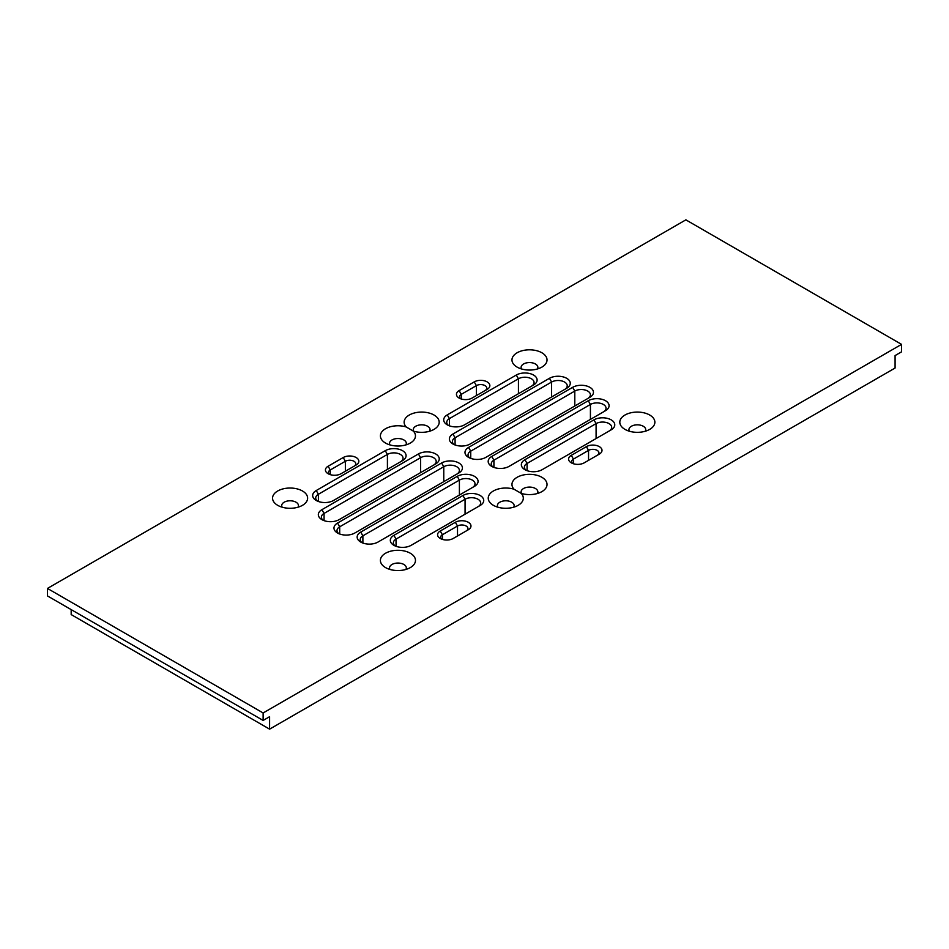 <?xml version="1.0" encoding="UTF-8"?>
<svg xmlns="http://www.w3.org/2000/svg" width="949" height="949" viewBox="0 0 949 949"><rect width="100%" height="100%" fill="white"/><g stroke="black" fill="none" stroke-linecap="round" stroke-linejoin="round"><path stroke-width="1.42" d="M584.228 462.827A9.146 5.279 180 0 1 571.286 462.827L571.286 462.827A9.146 5.279 180 0 1 571.286 455.354L586.387 446.635A9.146 5.279 180 0 1 599.329 446.635A9.146 5.279 180 0 1 599.329 454.108L584.228 462.827M542.164 469.672A12.207 7.046 180 0 1 524.916 469.672L524.916 469.672A12.207 7.046 180 0 1 524.916 459.707L593.932 419.861A12.207 7.046 180 0 1 611.192 419.861A12.207 7.046 180 0 1 611.192 429.826L542.164 469.672M509.008 466.41A12.207 7.046 180 0 1 491.76 466.41L491.76 466.41A12.207 7.046 180 0 1 491.76 456.445L588.273 400.727A12.207 7.046 180 0 1 605.521 400.727A12.207 7.046 180 0 1 605.521 410.68L509.008 466.41M485.817 457.382A12.207 7.046 180 0 1 468.569 457.382L468.569 457.382A12.207 7.046 180 0 1 468.569 447.418L572.638 387.334A12.207 7.046 180 0 1 589.887 387.334A12.207 7.046 180 0 1 589.887 397.299L485.817 457.382M470.182 443.99A12.207 7.046 180 0 1 452.934 443.99L452.934 443.99A12.207 7.046 180 0 1 452.934 434.025L549.447 378.307A12.207 7.046 180 0 1 566.695 378.307A12.207 7.046 180 0 1 566.695 388.271L470.182 443.99M464.524 424.844A12.207 7.046 180 0 1 447.264 424.844L447.264 424.844A12.207 7.046 180 0 1 447.264 414.891L516.292 375.033A12.207 7.046 180 0 1 533.54 375.033A12.207 7.046 180 0 1 533.54 384.997L464.524 424.844M472.068 398.07A9.146 5.279 180 0 1 459.126 398.07L459.126 398.07A9.146 5.279 180 0 1 459.126 390.608L474.227 381.889A9.146 5.279 180 0 1 487.169 381.889A9.146 5.279 180 0 1 487.169 389.363L472.068 398.07M411.142 545.319A12.207 7.046 180 0 1 393.894 545.319L393.894 545.319A12.207 7.046 180 0 1 393.894 535.355L462.91 495.508A12.207 7.046 180 0 1 480.158 495.508A12.207 7.046 180 0 1 480.158 505.473L411.142 545.319M377.987 542.057A12.207 7.046 180 0 1 360.727 542.057L360.727 542.057A12.207 7.046 180 0 1 360.727 532.092L457.24 476.362A12.207 7.046 180 0 1 474.5 476.362A12.207 7.046 180 0 1 474.5 486.327L377.987 542.057M354.796 533.03A12.207 7.046 180 0 1 337.547 533.03L337.547 533.03A12.207 7.046 180 0 1 337.547 523.065L441.605 462.982A12.207 7.046 180 0 1 458.865 462.982A12.207 7.046 180 0 1 458.865 472.946L354.796 533.03M339.161 519.637A12.207 7.046 180 0 1 321.913 519.637L321.913 519.637A12.207 7.046 180 0 1 321.913 509.672L418.426 453.954A12.207 7.046 180 0 1 435.674 453.954A12.207 7.046 180 0 1 435.674 463.919L339.161 519.637M333.502 500.491A12.207 7.046 180 0 1 316.242 500.491L316.242 500.491A12.207 7.046 180 0 1 316.242 490.526L385.258 450.68A12.207 7.046 180 0 1 402.518 450.68A12.207 7.046 180 0 1 402.518 460.645L333.502 500.491M341.047 473.717A9.146 5.279 180 0 1 328.105 473.717L328.105 473.717A9.146 5.279 180 0 1 328.105 466.244L343.206 457.537A9.146 5.279 180 0 1 356.148 457.537A9.146 5.279 180 0 1 356.148 465.01L341.047 473.717M453.207 538.474A9.146 5.279 180 0 1 440.265 538.474L440.265 538.474A9.146 5.279 180 0 1 440.265 531.001L455.354 522.282A9.146 5.279 180 0 1 468.296 522.282A9.146 5.279 180 0 1 468.296 529.756L453.207 538.474M624.94 429.363L624.94 429.363A17.533 10.131 180 0 1 624.94 415.045A17.533 10.131 180 0 1 649.745 415.045A17.533 10.131 180 0 1 649.745 429.363A17.533 10.131 180 0 1 624.94 429.363M645.284 431.226A8.387 4.84 0 0 0 645.723 429.672A8.387 4.84 0 0 0 643.268 426.243A8.387 4.84 0 0 0 634.134 425.199A8.387 4.84 0 0 0 628.95 429.672A8.387 4.84 0 0 0 629.401 431.226M517.098 367.097L517.098 367.097A17.533 10.131 180 0 1 517.098 352.779A17.533 10.131 180 0 1 541.903 352.779A17.533 10.131 180 0 1 541.903 367.097A17.533 10.131 180 0 1 517.098 367.097M537.442 368.971A8.387 4.84 0 0 0 537.881 367.405A8.387 4.84 0 0 0 535.426 363.989A8.387 4.84 0 0 0 526.292 362.933A8.387 4.84 0 0 0 521.108 367.405A8.387 4.84 0 0 0 521.559 368.971M493.373 505.319L493.373 505.319A17.533 10.131 180 0 1 491.677 492.128A17.533 10.131 180 0 1 514.014 489.221A17.533 10.131 180 0 1 519.056 476.327A17.533 10.131 180 0 1 541.903 477.3A17.533 10.131 180 0 1 541.903 491.618A17.533 10.131 180 0 1 521.25 493.397A17.533 10.131 180 0 1 518.178 505.319A17.533 10.131 180 0 1 493.373 505.319M521.25 493.397L514.014 489.221M513.717 507.181A8.387 4.84 0 0 0 514.156 505.627A8.387 4.84 0 0 0 511.701 502.211A8.387 4.84 0 0 0 502.567 501.155A8.387 4.84 0 0 0 497.383 505.627A8.387 4.84 0 0 0 497.834 507.181M537.442 493.492A8.387 4.84 0 0 0 537.881 491.938A8.387 4.84 0 0 0 535.426 488.51A8.387 4.84 0 0 0 526.292 487.454A8.387 4.84 0 0 0 521.108 491.938A8.387 4.84 0 0 0 521.559 493.492M385.531 443.053L385.531 443.053A17.533 10.131 180 0 1 383.835 429.873A17.533 10.131 180 0 1 406.184 426.955A17.533 10.131 180 0 1 411.225 414.061A17.533 10.131 180 0 1 434.061 415.045A17.533 10.131 180 0 1 434.061 429.363A17.533 10.131 180 0 1 413.408 431.143A17.533 10.131 180 0 1 410.336 443.053A17.533 10.131 180 0 1 385.531 443.053M413.408 431.143L406.184 426.955M405.875 444.927A8.387 4.84 0 0 0 406.326 443.373A8.387 4.84 0 0 0 403.859 439.945A8.387 4.84 0 0 0 394.725 438.901A8.387 4.84 0 0 0 389.541 443.373A8.387 4.84 0 0 0 389.992 444.927M429.6 431.226A8.387 4.84 0 0 0 430.051 429.672A8.387 4.84 0 0 0 427.584 426.243A8.387 4.84 0 0 0 418.45 425.199A8.387 4.84 0 0 0 413.266 429.672A8.387 4.84 0 0 0 413.717 431.226M277.689 505.319L277.689 505.319A17.533 10.131 180 0 1 277.689 491.001A17.533 10.131 180 0 1 302.494 491.001A17.533 10.131 180 0 1 302.494 505.319A17.533 10.131 180 0 1 277.689 505.319M298.033 507.181A8.387 4.84 0 0 0 298.484 505.627A8.387 4.84 0 0 0 296.029 502.211A8.387 4.84 0 0 0 286.883 501.155A8.387 4.84 0 0 0 281.699 505.627A8.387 4.84 0 0 0 282.15 507.181M385.531 567.585L385.531 567.585A17.533 10.131 180 0 1 385.531 553.255A17.533 10.131 180 0 1 410.336 553.255A17.533 10.131 180 0 1 410.336 567.585A17.533 10.131 180 0 1 385.531 567.585M405.875 569.447A8.387 4.84 0 0 0 406.326 567.893A8.387 4.84 0 0 0 403.859 564.465A8.387 4.84 0 0 0 394.725 563.421A8.387 4.84 0 0 0 389.541 567.893A8.387 4.84 0 0 0 389.992 569.447M47.45 588.439L47.45 595.913L263.134 720.433L263.134 712.96L47.45 588.439L685.866 219.848L901.55 344.368L263.134 712.96M71.175 609.602L71.175 614.584L269.599 729.152L269.599 716.697L263.134 720.433M269.599 729.152L895.085 368.034L895.085 355.578L901.55 351.842L901.55 344.368M587.751 398.533A9.146 5.279 0 0 0 590.408 394.808A9.146 5.279 0 0 0 584.762 389.92A9.146 5.279 0 0 0 574.797 391.071L470.728 451.155A9.146 5.279 0 0 0 468.047 454.891A9.146 5.279 0 0 0 469.802 457.999M466.161 530.989A6.097 3.523 0 0 0 467.928 528.51A6.097 3.523 0 0 0 464.168 525.26A6.097 3.523 0 0 0 457.513 526.019L442.424 534.738A6.097 3.523 0 0 0 440.633 537.229A6.097 3.523 0 0 0 441.558 539.091M478.023 506.707A9.146 5.279 0 0 0 480.68 502.982A9.146 5.279 0 0 0 475.034 498.106A9.146 5.279 0 0 0 465.069 499.245L396.041 539.091A9.146 5.279 0 0 0 393.372 542.828A9.146 5.279 0 0 0 395.128 545.948M472.365 487.561A9.146 5.279 0 0 0 475.022 483.836A9.146 5.279 0 0 0 469.375 478.96A9.146 5.279 0 0 0 459.399 480.099L362.886 535.829A9.146 5.279 0 0 0 360.205 539.566A9.146 5.279 0 0 0 361.96 542.674M456.73 474.18A9.146 5.279 0 0 0 459.387 470.455A9.146 5.279 0 0 0 453.741 465.568A9.146 5.279 0 0 0 443.764 466.718L339.695 526.802A9.146 5.279 0 0 0 337.014 530.538A9.146 5.279 0 0 0 338.781 533.646M433.539 465.152A9.146 5.279 0 0 0 436.196 461.428A9.146 5.279 0 0 0 430.549 456.54A9.146 5.279 0 0 0 420.573 457.691L324.06 513.409A9.146 5.279 0 0 0 321.391 517.146A9.146 5.279 0 0 0 323.146 520.266M400.383 461.878A9.146 5.279 0 0 0 403.04 458.153A9.146 5.279 0 0 0 397.394 453.278A9.146 5.279 0 0 0 387.417 454.417L318.401 494.263A9.146 5.279 0 0 0 315.72 498A9.146 5.279 0 0 0 317.476 501.119M354.001 466.244A6.097 3.523 0 0 0 355.78 463.764A6.097 3.523 0 0 0 352.008 460.502A6.097 3.523 0 0 0 345.365 461.273L330.264 469.98A6.097 3.523 0 0 0 328.473 472.472A6.097 3.523 0 0 0 329.41 474.346M597.182 455.342A6.097 3.523 0 0 0 598.949 452.863A6.097 3.523 0 0 0 595.189 449.612A6.097 3.523 0 0 0 588.546 450.372L573.445 459.091A6.097 3.523 0 0 0 571.654 461.582A6.097 3.523 0 0 0 572.579 463.444M609.056 431.06A9.146 5.279 0 0 0 611.714 427.335A9.146 5.279 0 0 0 606.067 422.459A9.146 5.279 0 0 0 596.091 423.598L527.075 463.444A9.146 5.279 0 0 0 524.394 467.181A9.146 5.279 0 0 0 526.149 470.301M564.56 389.505A9.146 5.279 0 0 0 567.229 385.78A9.146 5.279 0 0 0 561.571 380.893A9.146 5.279 0 0 0 551.606 382.044L455.093 437.762A9.146 5.279 0 0 0 452.412 441.499A9.146 5.279 0 0 0 454.168 444.618M531.404 386.231A9.146 5.279 0 0 0 534.062 382.506A9.146 5.279 0 0 0 528.415 377.631A9.146 5.279 0 0 0 518.439 378.77L449.423 418.616A9.146 5.279 0 0 0 446.742 422.352A9.146 5.279 0 0 0 448.497 425.472M485.034 390.597A6.097 3.523 0 0 0 486.801 388.117A6.097 3.523 0 0 0 483.029 384.855A6.097 3.523 0 0 0 476.386 385.626L461.285 394.333A6.097 3.523 0 0 0 459.506 396.824A6.097 3.523 0 0 0 460.431 398.699M603.386 411.913A9.146 5.279 0 0 0 606.043 408.189A9.146 5.279 0 0 0 600.397 403.313A9.146 5.279 0 0 0 590.42 404.452L493.907 460.182A9.146 5.279 0 0 0 491.238 463.919A9.146 5.279 0 0 0 492.994 467.027M574.797 406.018L574.797 391.071L572.638 387.334M470.728 458.367L470.728 451.155L468.569 447.418M442.424 539.4L442.424 534.738L440.265 531.001M457.513 535.983L457.513 526.019L455.354 522.282M396.041 546.316L396.041 539.091L393.894 535.355M465.069 514.192L465.069 499.245L462.91 495.508M362.886 543.042L362.886 535.829L360.727 532.092M459.399 495.046L459.399 480.099L457.24 476.362M339.695 534.014L339.695 526.802L337.547 523.065M443.764 481.653L443.764 466.718L441.605 462.982M324.06 520.633L324.06 513.409L321.913 509.672M420.573 472.638L420.573 457.691L418.426 453.954M318.401 501.487L318.401 494.263L316.242 490.526M387.417 469.364L387.417 454.417L385.258 450.68M330.264 474.642L330.264 469.98L328.105 466.244M345.365 471.226L345.365 461.273L343.206 457.537M588.546 460.336L588.546 450.372L586.387 446.635M573.445 463.753L573.445 459.091L571.286 455.354M596.091 438.545L596.091 423.598L593.932 419.861M527.075 470.668L527.075 463.444L524.916 459.707M551.606 396.99L551.606 382.044L549.447 378.307M455.093 444.986L455.093 437.762L452.934 434.025M518.439 393.716L518.439 378.77L516.292 375.033M449.423 425.84L449.423 418.616L447.264 414.891M476.386 395.579L476.386 385.626L474.227 381.889M461.285 398.995L461.285 394.333L459.126 390.608M590.42 419.399L590.42 404.452L588.273 400.727M493.907 467.394L493.907 460.182L491.76 456.445"/></g></svg>
